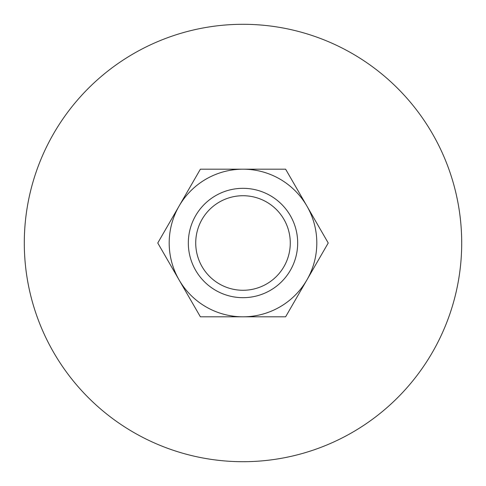 <?xml version="1.0" encoding="UTF-8"?>
<svg xmlns="http://www.w3.org/2000/svg" width="486" height="486" viewBox="0 0 486 486"><rect width="100%" height="100%" fill="white"/><g stroke="black" fill="none" stroke-linecap="round" stroke-linejoin="round"><path stroke-width="0.73" d="M461.7 243A218.7 218.7 0 0 0 243 24.3A218.7 218.7 0 0 0 24.3 243A218.7 218.7 0 0 0 243 461.7A218.7 218.7 0 0 0 461.7 243M328.232 243L285.616 169.189L243 169.189A73.811 73.811 0 0 0 179.079 279.906A73.811 73.811 0 0 0 243 316.811L285.616 316.811L306.921 279.906A73.811 73.811 0 0 0 243 169.189L200.384 169.189L157.768 243L200.384 316.811L243 316.811A73.811 73.811 0 0 0 306.921 279.906L328.232 243M290.276 243A47.276 47.276 0 0 1 243 290.276A47.276 47.276 0 0 1 195.724 243A47.276 47.276 0 0 1 243 195.724A47.276 47.276 0 0 1 290.276 243M297.675 243A54.675 54.675 0 0 1 243 297.675A54.675 54.675 0 0 1 188.325 243A54.675 54.675 0 0 1 243 188.325A54.675 54.675 0 0 1 297.675 243"/></g></svg>
